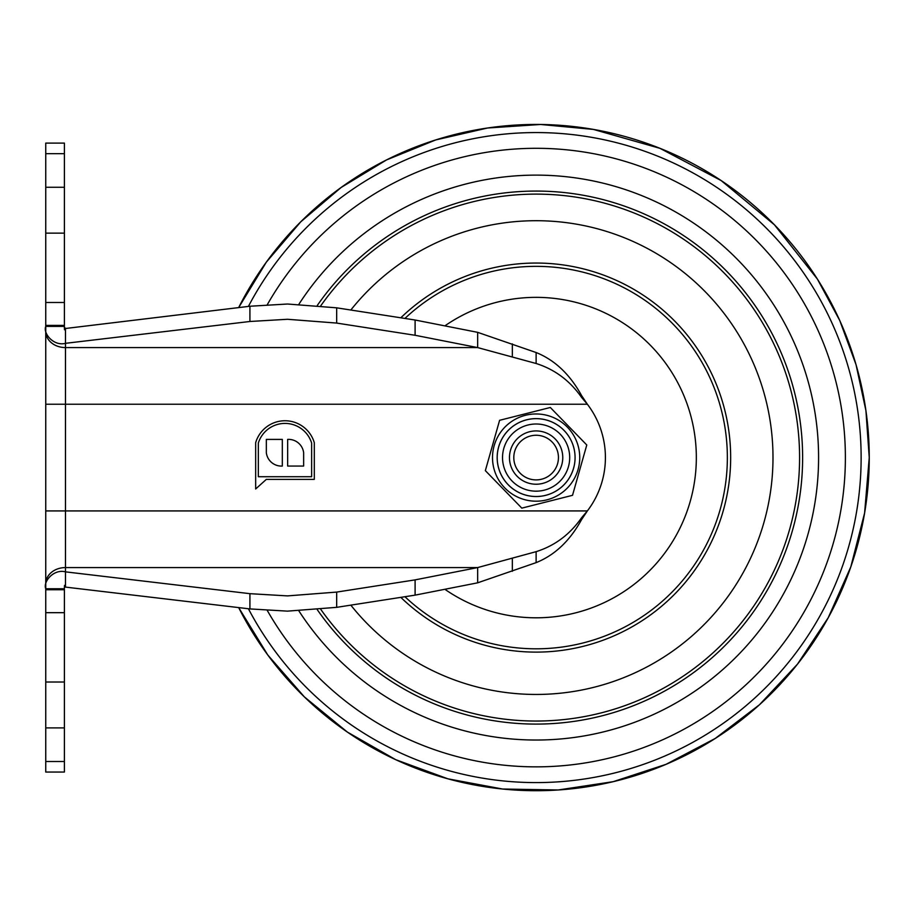 <?xml version="1.0" encoding="UTF-8"?>
<svg xmlns="http://www.w3.org/2000/svg" width="915" height="915" viewBox="0 0 915 915"><rect width="100%" height="100%" fill="white"/><g stroke="black" fill="none" stroke-linecap="round" stroke-linejoin="round"><path stroke-width="1.37" d="M266.334 452.731A15.178 15.178 0 0 0 282.323 466.055L282.323 439.406L266.334 439.406L266.334 452.731M303.643 452.731A15.178 15.178 0 0 0 287.653 439.406L287.653 466.055L303.643 466.055L303.643 452.731M314.303 442.688A30.561 30.561 0 0 0 255.662 442.688L255.662 488.976L266.334 479.38L314.303 479.38L314.303 442.688M311.638 443.077L311.638 476.715L258.327 476.715L258.327 443.077A27.896 27.896 0 0 1 311.638 443.077M45.75 587.819L45.75 510.925L45.75 587.819M45.75 326.403C42.845 333.38 53.665 346.476 65.468 343.319L65.468 328.073C64.702 330.795 64.347 330.246 64.405 326.403L45.75 326.403L45.75 325.408L64.405 325.408L64.405 326.403M45.75 327.341L45.75 510.925L65.468 510.925L65.468 404.236L45.75 404.236M249.921 593.675L249.921 608.921L65.468 587.098L65.468 567.575L477.664 567.575L415.101 579.881L336.674 592.085L287.504 595.894L249.921 593.675L65.468 571.852C53.665 568.695 42.845 581.78 45.75 588.757L45.75 772.054L64.405 772.054L64.405 588.757C64.347 584.914 64.702 584.365 65.468 587.098L65.091 586.252L65.468 587.098C64.702 584.365 64.347 584.914 64.405 588.757L45.75 588.757M249.921 608.921L287.504 611.14L336.674 607.343L415.101 595.139L477.664 582.821L477.664 567.575L536.121 551.665C554.776 545.763 569.919 534.463 581.574 517.764L587.373 510.925A87.897 87.897 0 0 0 587.373 404.236L581.574 397.396C569.931 380.709 554.776 369.408 536.121 363.495L477.664 347.586L415.101 335.279L336.674 323.075L287.504 319.278L249.921 321.485L65.468 343.319L65.468 347.586A19.718 16.127 180 0 1 45.75 331.47M65.274 328.519L249.921 306.239L287.504 304.02L336.674 307.829L415.101 320.021L477.664 332.339L536.121 352.527C554.776 360.03 569.931 374.372 581.574 395.554L587.373 404.236L65.468 404.236L65.468 347.586L477.664 347.586L477.664 332.339M65.091 328.908L64.508 329.789L65.091 328.908L64.508 329.789L64.439 329.16M65.091 586.252L64.508 585.371L65.091 586.252M477.664 582.821L536.121 562.634C554.776 555.153 569.919 540.799 581.574 519.606L587.373 510.925L65.468 510.925L65.468 567.575A19.718 16.127 180 0 0 45.75 583.701M45.75 153.663L64.405 153.663L64.405 143.106L45.75 143.106L45.75 325.408M64.405 153.663L64.405 325.408M581.574 517.764L581.574 519.606M581.574 397.396L581.574 395.554M546.941 477.104A22.326 22.326 0 0 1 516.598 468.4A22.326 22.326 0 0 1 525.302 438.056A22.326 22.326 0 0 1 555.645 446.76A22.326 22.326 0 0 1 546.941 477.104M523.197 434.27A26.649 26.649 0 0 1 559.431 444.667A26.649 26.649 0 0 1 549.034 480.89A26.649 26.649 0 0 1 512.812 470.493A26.649 26.649 0 0 1 523.197 434.27M499.601 420.305L550.315 407.484L586.778 444.987L572.527 495.312L521.813 508.134L485.35 470.63L499.601 420.305M493.757 447.218A43.611 43.611 0 0 1 546.484 415.216A43.611 43.611 0 0 1 578.486 467.942A43.611 43.611 0 0 1 525.759 499.945A43.611 43.611 0 0 1 493.757 447.218M573.957 466.833A38.945 38.945 0 0 0 545.374 419.745A38.945 38.945 0 0 0 498.286 448.327A38.945 38.945 0 0 0 526.868 495.415A38.945 38.945 0 0 0 573.957 466.833A38.922 38.922 0 0 0 545.363 419.768A38.922 38.922 0 0 0 498.309 448.339A38.922 38.922 0 0 0 526.868 495.392A38.922 38.922 0 0 0 573.934 466.822M400.804 597.358A194.552 194.552 0 0 0 730.662 457.58A194.552 194.552 0 0 0 400.804 317.802M45.75 302.488L64.405 302.488M45.75 187.266L64.405 187.266M45.75 233.142L64.405 233.142M45.75 761.497L64.405 761.497M45.75 727.894L64.405 727.894M45.75 682.018L64.405 682.018M45.75 589.752L64.405 589.752M45.75 612.673L64.405 612.673M336.674 592.085L336.674 607.343M415.101 579.881L415.101 595.139M512.331 558.482L512.331 571.292M536.121 551.665L536.121 562.634M536.121 363.495L536.121 352.527M512.331 356.678L512.331 343.88M415.101 335.279L415.101 320.021M336.674 323.075L336.674 307.829M249.921 321.485L249.921 306.239M503.49 449.608A33.592 33.592 0 0 1 544.093 424.96A33.592 33.592 0 0 1 568.741 465.563A33.592 33.592 0 0 1 528.138 490.211A33.592 33.592 0 0 1 503.49 449.608M404.933 596.717A191.235 191.235 0 0 0 727.356 457.58A191.235 191.235 0 0 0 404.933 318.443M445.594 589.786A160.228 160.228 0 0 0 696.338 457.58A160.228 160.228 0 0 0 445.594 325.374M298.919 610.934A282.461 282.461 0 0 0 818.582 457.58A282.461 282.461 0 0 0 298.919 304.226M267.306 610.499A309.259 309.259 0 0 0 845.38 457.58A309.259 309.259 0 0 0 267.306 304.661M317.322 609.745A266.505 266.505 0 0 0 802.627 457.58A266.505 266.505 0 0 0 317.322 305.416M248.4 608.738A325.008 325.008 0 0 0 861.129 457.58A325.008 325.008 0 0 0 248.4 306.422M238.678 607.594A333.129 333.129 0 0 0 869.25 457.58A333.129 333.129 0 0 0 238.678 307.566L266.299 262.193L300.749 221.83L341.158 187.461L386.519 159.931L435.723 139.938L487.546 128.008L540.616 124.474L593.389 129.415L659.967 148.333L721.192 180.587L774.433 224.816L817.392 279.075L839.741 320.49L856.028 364.639L865.922 410.641L869.25 457.58L864.606 513.006L850.801 566.9L828.224 617.728L797.514 664.107L759.507 704.71L715.278 738.428L666.051 764.322L613.21 781.673L558.219 789.977L502.61 789.027L447.927 778.825L395.715 759.679L347.403 732.103L304.363 696.887L267.775 654.991L238.678 607.594L267.775 654.991L304.363 696.887L347.403 732.103L395.715 759.679L447.927 778.825L502.61 789.027L558.219 789.977L613.21 781.673L666.051 764.322L715.278 738.428L759.507 704.71L797.514 664.107L828.224 617.728L850.801 566.9L864.606 513.006L869.25 457.58L865.922 410.641L856.028 364.639L839.741 320.49L817.392 279.075L774.433 224.816L721.192 180.587L659.967 148.333L593.389 129.415L540.616 124.474L487.546 128.008L435.723 139.938L386.519 159.931L341.158 187.461L300.749 221.83L266.299 262.193L238.678 307.566M350.822 605.135A236.871 236.871 0 0 0 772.992 457.58A236.871 236.871 0 0 0 350.822 310.025M320.799 609.401A263.463 263.463 0 0 0 799.584 457.58A263.463 263.463 0 0 0 320.799 305.759"/></g></svg>

